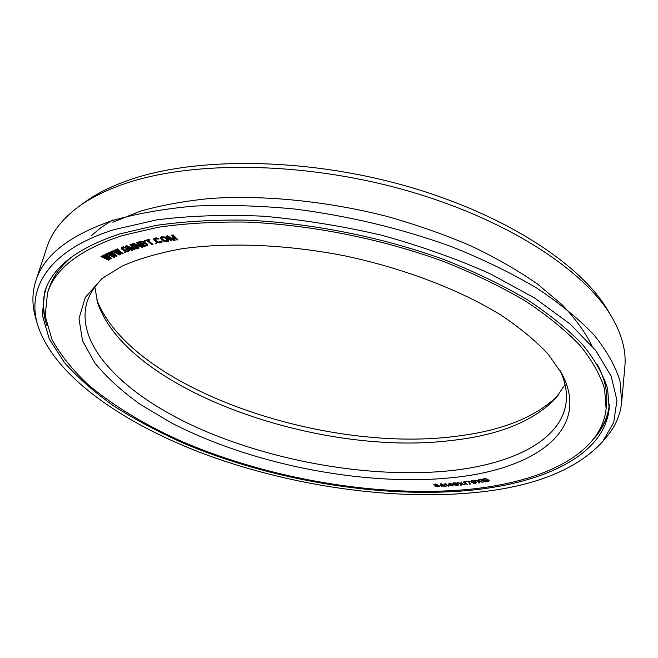 <?xml version="1.0" encoding="UTF-8"?>
<svg xmlns="http://www.w3.org/2000/svg" width="658" height="658" viewBox="0 0 658 658"><rect width="100%" height="100%" fill="white"/><g stroke="black" fill="none" stroke-linecap="round" stroke-linejoin="round"><path stroke-width="0.99" d="M443.385 485.398L441.617 485.497L441.082 484.222M441.617 485.497L440.934 484.148L443.731 485.571L441.592 485.686M470.059 489.239C542.644 481.903 601.412 454.242 606.117 408.708L604.57 388.804C600.211 374.78 591.986 360.296 579.895 345.351C565.526 330.324 547.357 315.544 525.388 301.01C501.38 286.855 474.426 273.794 444.512 261.826C382.808 239.117 311.637 224.839 246.569 222.091C214.714 221.647 185.252 223.366 158.175 227.232L122.067 235.638C79.807 249.612 54.951 268.744 47.499 293.024L45.155 316.046L52.015 339.586C60.676 355.262 72.923 370.47 88.74 385.21C114.944 406.915 146.8 426.022 184.314 442.53C272.083 479.707 380.702 497.974 470.059 489.239M453.913 477.469C534.288 469.286 591.707 430.151 561.825 373.686L548.237 354.251C535.957 341.074 520.33 328.103 501.355 315.355C460.88 290.318 405.608 268.916 346.412 256.176C287.036 244.357 227.808 242.045 180.711 248.954C158.241 253.124 138.756 258.816 122.24 266.029L102.056 278.474L85.26 297.482L79.001 318.562L82.497 340.647L94.694 362.797C106.654 377.355 121.87 391.239 140.335 404.448L171.343 422.864C249.538 463.364 357.014 485.283 444.29 478.415L453.913 477.469M106.374 258.339L101.571 256.085L100.929 256.604L108.471 260.124L109.31 259.515L105.436 256.612M109.236 259.745L104.515 256.201L110.766 258.981L111.605 258.372L105.568 254.062L104.926 254.58L109.565 257.878L103.586 255.255L102.829 255.641L107.27 259.022L101.497 256.316L100.929 256.604M108.603 257.196L103.66 255.033L102.829 255.641M437.652 484.732L435.456 484L433.811 484.675L435.259 485.53L438.565 485.9L438.031 486.443L434.971 486.172L437.43 486.813L439.289 486.558L439.223 485.818L434.65 484.749L437.652 484.732L435.423 484.198L433.811 484.675M438.689 486.246L434.971 486.172M439.528 486.32L438.771 485.415L434.741 484.707M446.05 486.369L441.189 483.704L440.21 483.959L441.304 486.64L442.012 486.599L441.724 485.917L446.05 486.369L441.156 483.901L440.21 483.959M442.012 486.599L441.839 485.908M448.517 486.204L445.45 483.433L444.471 484.107L448.517 486.204L445.425 483.63L444.471 484.107M114.706 257.122L110.141 253.511L116.326 256.39L117.14 256.028L111.292 251.636L110.684 251.915L115.175 255.271L109.269 252.557L108.455 252.927L112.748 256.365L107.048 253.569L106.44 253.84L113.9 257.484L114.772 256.891L111.021 253.922M117.14 256.028L111.367 251.405L110.684 251.915M114.27 254.588L109.335 252.327L108.455 252.927M111.901 255.682L107.114 253.338L106.44 253.84M120.488 254.621L116.096 250.953L122.199 253.939L123.062 253.593L117.412 249.111L116.77 249.374L121.113 252.804L115.273 249.991L114.418 250.336L118.547 253.84L112.929 250.945L112.288 251.208L119.641 254.967L120.562 254.391L116.935 251.364M123.062 253.593L117.486 248.88L116.77 249.374M120.249 252.121L115.347 249.752L114.418 250.336M117.749 253.157L113.003 250.714L112.288 251.208M125.365 252.721L124.757 252.039L124.14 252.483L125.365 252.721L124.14 252.483M129.692 250.739L129.684 249.991L127.249 248.239L125.481 249.078L126.278 249.621L127.307 249.25L128.59 250.583L126.665 251.266L124.781 250.706L122.24 248.305L125.974 247.655L123.465 247.03L121.319 247.803L121.22 248.666L124.888 251.356L127.356 251.85L129.692 250.739L127.183 248.469L125.481 249.078M128.647 250.361L127.323 250.969L125.497 250.788L122.256 248.288M125.974 247.655L123.539 246.791L121.82 247.276L121.138 248.14M137.259 248.675L131.189 244.11L130.054 244.694L133.763 249.127L126.501 245.845L125.439 246.191L131.575 250.492L132.283 250.27L127.463 246.882L133.936 249.736L134.89 249.431L131.715 245.5L136.543 248.905L137.259 248.675L131.123 244.348L130.054 244.694M133.409 248.699L126.575 245.607L125.439 246.191M132.283 250.27L128.54 247.359M134.89 249.431L132.316 245.919M145.311 243.238L145.031 242.202L143.156 241.28L138.451 242.004L144.168 246.701L147.894 245.237L146.931 243.962L145.179 243.402L144.957 242.432L142.21 241.363L138.386 242.243M147.894 245.237L147.614 244.2L145.328 243.172M138.97 248.181L133.78 244.348L142.054 247.293L143.164 246.98L137.209 242.563L136.469 242.786L141.536 246.536L133.385 243.682L132.274 244.003L138.229 248.387L139.035 247.943L134.528 244.611M143.164 246.98L137.275 242.333L136.469 242.786M140.878 246.043L133.451 243.444L132.274 244.003M152.829 244.546L147.811 240.499L149.925 239.997L149.325 239.512L144.316 240.696L144.916 241.182L147.022 240.688L152.031 244.735L152.895 244.315L148.091 240.433M149.925 239.997L149.399 239.273L144.316 240.696M156.694 243.682L156.176 242.966L155.436 243.345L156.694 243.682L155.436 243.345M162.074 242.21L161.81 240.951L160.98 241.116L160.939 241.955L159.269 242.415L156.752 241.716L155.041 240.244L154.836 239.191L159.113 238.92L156.612 238.089L153.684 238.936L153.783 239.89L155.938 241.881L159.952 242.999L162.074 242.21L161.736 241.19L160.914 241.354M161.078 241.609L158.035 242.078L154.737 239.331M159.113 238.92L156.686 237.851L154.646 238.147L153.684 238.936M168.547 241.025L168.177 239.323L165.117 237.003L161.366 236.839L160.239 238.106L163.151 241.042L166.474 241.749L168.201 241.321L168.67 240.524L165.775 237.587L163.25 236.847L160.363 237.604M175.069 240.326L173.235 236.288L177.109 240.014L177.989 239.882L173.062 235.136L171.746 235.342L173.967 239.915L167.371 236.025L166.055 236.23L171.006 240.951L171.878 240.82L167.987 237.102L173.909 240.507L175.135 240.088L173.548 236.584M177.989 239.882L173.128 234.898L171.746 235.342M173.778 239.528L167.436 235.786L166.055 236.23M171.878 240.82L168.777 237.554M453.313 485.012L449.916 483.095L449.217 483.153L448.221 485.045L451.437 485.16L453.091 485.867L452.145 485.102L453.313 485.012L452.91 484.683L451.733 484.773L449.891 483.293L449.184 483.35L448.221 485.045M453.091 485.867L452.391 485.086M458.56 484.971L458.198 484.074L456.241 482.972L453.485 482.849L453.017 483.704L454.801 485.069L457.433 485.497L458.56 484.971L457.055 483.515L454.851 482.923L452.959 483.465M465.181 484.732L461.447 483.622L461.694 482.158L461.003 482.232L460.806 483.441L457.096 482.651L460.765 483.696L460.6 485.209L461.283 485.135L461.48 483.934L465.181 484.732L461.48 483.433M461.694 482.158L461.028 482.034L460.839 483.243L457.096 482.651M470.38 484.107L468.965 481.072L464.877 481.788L468.652 481.623L469.705 484.198L470.38 484.107L468.94 481.269L464.877 481.788M467.558 484.452L463.989 481.697L463.133 482.429L467.558 484.452L463.964 481.895L463.133 482.429M476.663 482.808L476.162 481.895L473.999 480.817L471.284 480.809L470.955 481.714L473.003 483.062L475.676 483.408L476.565 482.561L474.525 481.204L471.835 480.858L470.857 481.459M483.112 482.281L479.238 481.088L479.156 479.542L478.498 479.649L478.539 481.121L474.739 480.439L478.555 481.385L478.72 482.972L479.378 482.865L479.304 481.607L483.112 482.281L479.213 481.286L479.131 479.748L478.473 479.846M478.53 480.908L474.739 480.439M479.378 482.865L479.345 481.615M488.623 480.628L485.291 481.088L487.348 481.483L489.338 480.916L488.063 479.896L484.584 480.25L483.161 479.394L485.834 478.555L482.174 479.221L484.494 480.611L486.394 479.986L488.45 480.381L488.17 481.056L485.291 481.088M489.338 480.916L488.088 479.69L484.609 480.044L483.433 479.337M486.278 478.818L485.859 478.35L482.174 479.221M485.382 481.895L481.327 479.172L480.603 479.97L485.382 481.895L480.644 479.476M481.302 480.398L481.352 479.921M146.89 244.924L144.267 245.705L142.63 244.447M144.308 242.925L141.684 243.715L140.17 242.539M167.584 240.351L164.566 240.795L161.391 238.04M450.812 484.65L449.159 484.781M457.812 484.79L455.081 484.666L453.724 483.63L454.439 483.202L456.479 483.572L457.828 484.609L457.08 485.226L455.048 484.864L453.724 483.457M475.899 482.692L473.225 482.643L471.646 481.376M96.8 299.752C131.485 389.281 327.223 455.015 460.156 435.744C503.781 430.011 536.467 416.53 558.198 395.302M565.025 384.478L556.117 397.827C535.176 419.993 502.284 433.984 457.442 439.783L446.149 441.082C313.989 455.385 126.764 389.141 97.705 302.902L94.834 287.102M105.05 276.204C95.788 284.338 89.718 293.172 86.831 302.696C74.543 347.26 127.553 397.111 201.101 429.386C275.389 461.686 368.628 477.955 445.252 471.21L452.836 470.421C514.013 463.52 561.833 439.569 566.168 401.964C567.311 392.078 565.247 381.566 559.983 370.413M105.568 254.062L104.926 254.58M111.531 258.602L105.502 254.292M139.891 242.613L142.819 241.971L144.299 243.115L141.618 243.945L139.891 242.613M146.282 244.258L146.882 245.113L144.201 245.936L142.358 244.521L144.776 243.888L146.282 244.258M161.967 237.678L165.035 237.842L167.609 240.483L165.816 241.157L163.891 240.787L161.358 238.5L161.967 237.678M449.036 484.979L449.735 483.786L451.026 484.831L449.036 484.979M472.025 482.15L471.77 481.269L473.382 481.171L475.915 482.849L474.138 483.095L472.057 481.952M602.539 441.814L613.733 422.42L616.933 400.393L611.175 376.179L595.72 350.459L570.223 324.106L534.88 298.197L490.539 273.934C456.989 258.931 420.709 246.034 381.706 235.243C341.913 225.982 302.31 219.624 262.904 216.178C224.501 214.508 189.06 215.75 156.588 219.92L113.892 229.683C49.317 249.941 26.402 287.694 37.638 324.83C53.948 376.524 124.979 424.994 208.956 455.739C293.715 486.27 391.979 500.516 474.632 492.571C533.597 486.92 576.227 470.001 602.539 441.814L606.98 436.435C615.501 426.228 620.404 414.754 621.695 402.013L619.984 380.933C615.378 366.078 606.701 350.73 593.968 334.906C578.843 318.982 559.711 303.338 536.566 287.957C511.266 272.988 482.849 259.186 451.322 246.569C401.47 228.565 349.365 216.063 294.981 209.055C259.663 205.674 226.048 204.687 194.151 206.094C163.76 208.833 136.584 213.628 112.617 220.496C69.32 235.383 43.741 255.452 35.861 280.695L46.957 247.112C51.727 232.315 62.288 218.834 78.631 206.67C90.631 197.893 105.691 190.351 123.803 184.051C190.672 160.634 301.849 161.276 403.65 189.718C505.517 218.176 584.477 269.805 611.841 317.098C622.007 334.749 626.342 351.314 624.845 366.786L621.695 402.013M37.638 324.83L35.697 318.127C31.929 305.37 31.987 292.892 35.861 280.695M611.841 317.098L608.173 310.88C581.08 264.097 503.535 213.266 403.699 185.342C303.922 157.427 194.924 156.884 129.042 180.053C111.194 186.28 96.339 193.74 84.463 202.425L78.631 206.67M471.375 490.194C544.816 482.824 604.439 454.859 609.168 408.684L607.581 388.574C603.172 374.394 594.848 359.753 582.61 344.652C568.084 329.452 549.71 314.508 527.477 299.818C503.197 285.506 475.923 272.305 445.663 260.206C383.236 237.258 311.242 222.856 245.475 220.126C213.282 219.706 183.516 221.458 156.168 225.398L119.731 233.935C77.249 248.058 52.237 267.345 44.711 291.79L42.318 315.092L49.243 338.903L64.328 362.435C77.932 377.774 94.546 392.374 114.171 406.233C135.153 419.557 158.06 431.796 182.883 442.957C271.491 480.496 381.081 498.961 471.375 490.194M597.768 365.174C604.85 378.992 607.77 391.995 606.544 404.176C607.803 391.765 604.718 378.498 597.283 364.368M72.446 256.39C60.462 266.26 52.615 277.026 48.906 288.689C52.681 276.804 60.783 265.857 73.211 255.839M91.034 236.008L100.921 227.619L112.806 219.879M592.003 345.878C585.307 332.298 575.281 318.521 561.907 304.547L537.298 283.902C517.904 270.413 495.721 257.722 470.766 245.821C444.479 234.569 416.539 224.765 386.953 216.4C326.968 201.093 264.129 194.883 210.428 198.453C184.429 201.019 160.963 205.296 140.047 211.292L112.863 222.248M46.019 321.737C42.762 310.099 42.844 298.716 46.266 287.595M596.066 435.654C603.682 426.261 608.124 415.782 609.407 404.218M46.973 325.875C42.786 313.553 42.276 301.471 45.46 289.643M593.557 439.067C602.292 429.419 607.548 418.537 609.333 406.414M606.544 404.176L606.117 408.708M48.906 288.689L47.499 293.024"/></g></svg>

